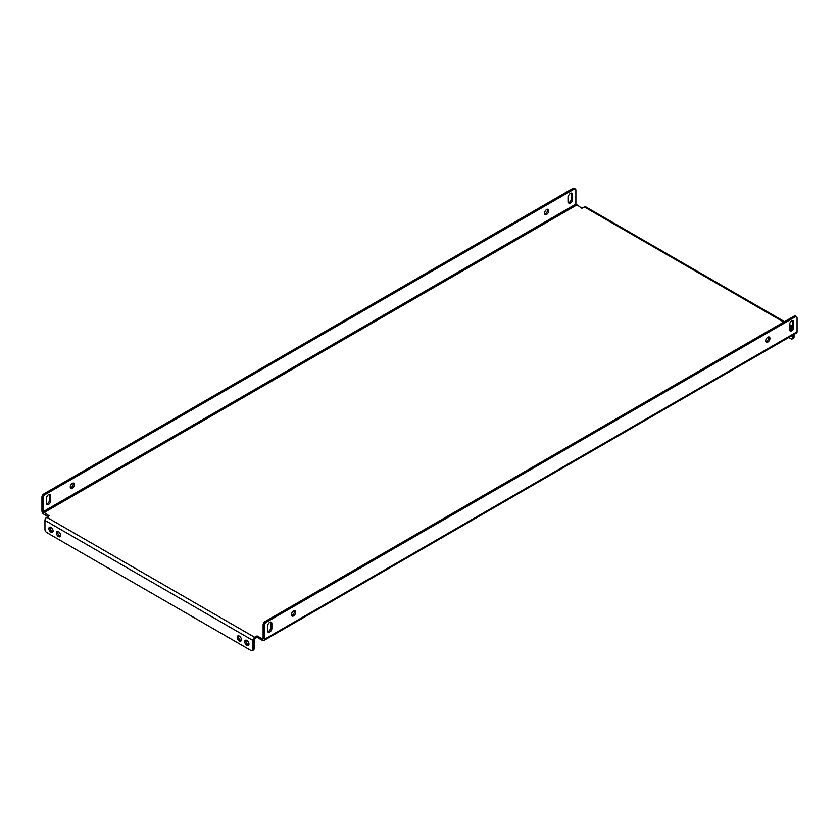 <?xml version="1.0" encoding="UTF-8"?>
<svg xmlns="http://www.w3.org/2000/svg" width="839" height="839" viewBox="0 0 839 839"><rect width="100%" height="100%" fill="white"/><g stroke="black" fill="none" stroke-linecap="round" stroke-linejoin="round"><path stroke-width="1.26" d="M50.225 527.081A2.978 1.72 -120 0 0 52.196 531.538A2.978 1.72 -120 0 0 52.951 531.811M50.99 532.23A2.978 1.72 60 0 1 49.04 529.598A2.978 1.72 60 0 1 49.501 527.207A2.978 1.72 60 0 1 50.99 527.353A2.978 1.72 60 0 1 52.941 529.986A2.978 1.72 60 0 1 52.479 532.377A2.978 1.72 60 0 1 50.99 532.23M57.765 531.433A2.978 1.72 -120 0 0 59.726 535.88A2.978 1.72 -120 0 0 60.492 536.152M58.52 536.582A2.978 1.72 60 0 1 56.57 533.95A2.978 1.72 60 0 1 57.031 531.559A2.978 1.72 60 0 1 58.52 531.706A2.978 1.72 60 0 1 60.471 534.338A2.978 1.72 60 0 1 60.009 536.729A2.978 1.72 60 0 1 58.52 536.582M238.549 635.805A2.978 1.72 -120 0 0 240.52 640.262A2.978 1.72 -120 0 0 241.275 640.535M239.314 640.954A2.978 1.72 60 0 1 237.364 638.332A2.978 1.72 60 0 1 237.825 635.941A2.978 1.72 60 0 1 239.314 636.088A2.978 1.72 60 0 1 241.265 638.71A2.978 1.72 60 0 1 240.803 641.101A2.978 1.72 60 0 1 239.314 640.954M246.079 640.157A2.978 1.72 -120 0 0 248.05 644.614A2.978 1.72 -120 0 0 248.816 644.887M246.844 645.306A2.978 1.72 60 0 1 244.894 642.674A2.978 1.72 60 0 1 245.355 640.283A2.978 1.72 60 0 1 246.844 640.43A2.978 1.72 60 0 1 248.795 643.062A2.978 1.72 60 0 1 248.334 645.453A2.978 1.72 60 0 1 246.844 645.306M270.504 622.066A2.978 1.72 -60 0 1 270.651 622.863L270.651 627.729A2.978 1.72 -60 0 1 268.543 631.389A2.978 1.72 -60 0 1 267.777 631.662M269.749 632.082A2.978 1.72 -60 0 1 268.249 632.228A2.978 1.72 -60 0 1 267.641 630.865L267.641 625.999A2.978 1.72 -60 0 1 268.941 622.989A2.978 1.72 -60 0 1 271.238 622.192A2.978 1.72 -60 0 1 271.857 623.555L271.857 628.432A2.978 1.72 -60 0 1 269.749 632.082M49.344 494.381A2.978 1.72 -60 0 1 49.48 495.178L49.48 500.044A2.978 1.72 -60 0 1 47.372 503.694A2.978 1.72 -60 0 1 46.617 503.977M46.47 503.18A2.978 1.72 120 0 0 47.089 504.543A2.978 1.72 120 0 0 48.578 504.396A2.978 1.72 120 0 0 50.686 500.736L50.686 495.87A2.978 1.72 120 0 0 50.067 494.507A2.978 1.72 120 0 0 47.771 495.304A2.978 1.72 120 0 0 46.47 498.303L46.47 503.18M294.311 610.761A2.978 1.72 -60 0 1 292.339 615.207A2.978 1.72 -60 0 1 291.584 615.48M293.545 611.033A2.978 1.72 -60 0 1 295.045 610.886A2.978 1.72 -60 0 1 295.496 613.278A2.978 1.72 -60 0 1 293.545 615.91A2.978 1.72 -60 0 1 292.056 616.057A2.978 1.72 -60 0 1 291.605 613.666A2.978 1.72 -60 0 1 293.545 611.033M73.14 483.065A2.978 1.72 -60 0 1 71.179 487.522A2.978 1.72 -60 0 1 70.413 487.795M72.385 488.214A2.978 1.72 120 0 0 74.335 485.592A2.978 1.72 120 0 0 73.874 483.201A2.978 1.72 120 0 0 72.385 483.348A2.978 1.72 120 0 0 70.434 485.97A2.978 1.72 120 0 0 70.895 488.361A2.978 1.72 120 0 0 72.385 488.214M768.587 336.942A2.978 1.72 -60 0 1 766.615 341.389A2.978 1.72 -60 0 1 765.86 341.662M767.821 337.215A2.978 1.72 -60 0 1 769.311 337.068A2.978 1.72 -60 0 1 769.772 339.459A2.978 1.72 -60 0 1 767.821 342.081A2.978 1.72 -60 0 1 766.332 342.239A2.978 1.72 -60 0 1 765.871 339.847A2.978 1.72 -60 0 1 767.821 337.215M547.416 209.247A2.978 1.72 -60 0 1 545.455 213.704A2.978 1.72 -60 0 1 544.689 213.976M546.661 214.396A2.978 1.72 120 0 0 548.601 211.764A2.978 1.72 120 0 0 548.15 209.383A2.978 1.72 120 0 0 546.661 209.53A2.978 1.72 120 0 0 544.71 212.152A2.978 1.72 120 0 0 545.161 214.543A2.978 1.72 120 0 0 546.661 214.396M792.383 320.76A2.978 1.72 -60 0 1 792.53 321.557L792.53 326.434A2.978 1.72 -60 0 1 790.422 330.084A2.978 1.72 -60 0 1 789.656 330.356M791.628 330.776A2.978 1.72 -60 0 1 790.139 330.923A2.978 1.72 -60 0 1 789.52 329.559L789.52 324.693A2.978 1.72 -60 0 1 790.82 321.683A2.978 1.72 -60 0 1 793.117 320.886A2.978 1.72 -60 0 1 793.736 322.249L793.736 327.126A2.978 1.72 -60 0 1 791.628 330.776M571.223 193.075A2.978 1.72 -60 0 1 571.359 193.872L571.359 198.738A2.978 1.72 -60 0 1 569.251 202.398A2.978 1.72 -60 0 1 568.496 202.671M568.349 201.874A2.978 1.72 120 0 0 568.968 203.237A2.978 1.72 120 0 0 570.457 203.09A2.978 1.72 120 0 0 572.565 199.441L572.565 194.564A2.978 1.72 120 0 0 571.946 193.201A2.978 1.72 120 0 0 569.65 193.998A2.978 1.72 120 0 0 568.349 196.997L568.349 201.874M792.509 326.811A2.559 1.479 120 0 0 792.226 326.948L789.814 328.343L791.387 329.255M783.794 322.082L584.322 206.918L581.909 208.313L575.879 204.129L43.156 511.696L49.186 515.88L46.774 517.264L254.678 637.304L257.091 635.91L262.513 639.045L263.121 638.699L262.513 639.045M791.901 328.531L791.02 329.035M254.678 637.304A2.559 1.479 120 0 0 252.875 640.43L252.875 649.48L254.081 648.788L254.081 639.738L254.678 638.699L257.091 637.304L262.513 640.43A2.559 1.479 -120 0 0 263.792 640.556A2.559 1.479 -120 0 0 264.327 639.391L264.327 625.475L263.121 624.772L263.121 638.699M43.156 511.696L43.156 497.779L41.95 497.087L41.95 511.003A2.559 1.479 -120 0 0 43.754 514.139L47.98 516.572M257.091 635.91L257.091 637.304M263.121 624.772A2.559 1.479 -60 0 1 264.925 621.647L266.131 622.339L795.246 316.859A2.559 1.479 120 0 1 796.526 316.733A2.559 1.479 120 0 1 797.05 317.908L797.05 331.825A2.559 1.479 60 0 1 796.526 332.989L263.792 640.556M266.131 622.339A2.559 1.479 120 0 0 264.327 625.475M795.246 316.859L794.04 316.167L264.925 621.647M794.04 316.167A2.559 1.479 -60 0 1 795.32 316.041L796.526 316.733M41.95 497.087A2.559 1.479 -60 0 1 43.754 493.961L572.869 188.471A2.559 1.479 -60 0 1 574.149 188.345L575.355 189.048A2.559 1.479 120 0 1 575.879 190.212L575.879 204.129M43.754 493.961L44.96 494.653L574.075 189.174L572.869 188.471M44.96 494.653A2.559 1.479 120 0 0 43.156 497.779M575.355 189.048A2.559 1.479 120 0 0 574.075 189.174M252.875 649.48A2.559 1.479 -120 0 1 252.34 650.655A2.559 1.479 -120 0 1 251.06 650.529L46.774 532.576A2.559 1.479 -120 0 1 44.96 529.44L44.96 520.4A2.559 1.479 -60 0 1 46.774 517.264M254.081 648.788A2.559 1.479 60 0 1 253.546 649.952L252.34 650.655M584.322 206.918A2.559 1.479 -60 0 1 585.601 206.793L784.538 321.652M788.754 337.477L791.02 338.778A2.559 1.479 -120 0 0 792.299 338.904A2.559 1.479 -120 0 0 792.834 337.739L792.834 335.118M792.834 337.739L794.04 337.037L794.04 334.425M794.04 337.037A2.559 1.479 60 0 1 793.505 338.211L792.299 338.904M792.226 326.948L789.52 325.385M43.754 512.744L576.487 205.177M797.05 331.825L264.327 639.391M252.875 640.43L44.96 520.4M572.565 194.564L571.359 193.872M572.565 199.441L571.359 198.738M793.736 322.249L792.53 321.557M793.736 327.126L792.53 326.434M50.686 495.87L49.48 495.178M50.686 500.736L49.48 500.044M271.857 628.432L270.651 627.729M271.857 623.555L270.651 622.863M789.52 324.525L792.53 326.256"/></g></svg>
